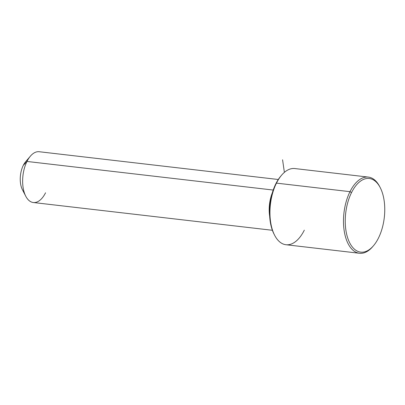 <?xml version="1.0" encoding="UTF-8"?>
<svg xmlns="http://www.w3.org/2000/svg" width="405" height="405" viewBox="0 0 405 405"><rect width="100%" height="100%" fill="white"/><g stroke="black" fill="none" stroke-linecap="round" stroke-linejoin="round"><path stroke-width="0.61" d="M272.383 230.283L33.311 202.515A25.566 13.395 -83.4 0 1 23.11 187.566A25.566 13.395 -83.4 0 1 26.973 161.448L273.223 190.051L26.973 161.448A25.566 13.395 -83.4 0 1 39.209 151.728L278.286 179.501M272.383 192.648A25.566 13.395 96.6 0 0 269.654 216.133A25.566 13.395 -83.4 0 1 272.383 192.648M25.748 196.192L22.417 189.717A17.896 9.376 -83.4 0 1 23.272 165.397L26.973 161.448L23.272 165.397A17.896 9.376 -83.4 0 1 25.672 161.691L30.4 156.153A25.566 13.395 96.6 0 0 26.973 161.448A25.566 13.395 96.6 0 0 25.748 196.192A25.566 13.395 96.6 0 0 45.547 192.795M27.95 159.636A17.896 9.376 96.6 0 0 23.272 165.397A17.896 9.376 96.6 0 0 24.163 192.238M281.202 175.659A37.068 19.425 96.6 0 0 275.84 183.784A37.068 19.425 96.6 0 0 274.342 234.692M281.596 175.188A38.343 20.093 96.6 0 0 276.458 183.126L275.84 183.784A37.068 19.425 -83.4 0 1 280.807 176.109L281.596 175.188M274.62 235.244L274.063 234.161A37.068 19.425 -83.4 0 1 275.84 183.784L276.458 183.126A38.343 20.093 96.6 0 0 274.62 235.244A38.343 20.093 96.6 0 0 304.317 230.151M359.498 253.272L285.96 244.731A38.343 20.093 -83.4 0 1 270.661 222.31A38.343 20.093 -83.4 0 1 276.458 183.126L349.991 191.671L351.535 192.577A37.068 19.425 96.6 0 0 348.659 240.57A37.068 19.425 96.6 0 0 373.501 245.713A37.068 19.425 96.6 0 0 378.467 238.034A37.068 19.425 96.6 0 0 380.244 187.657A37.068 19.425 96.6 0 0 351.535 192.577A37.068 19.425 -83.4 0 1 379.465 186.254A37.068 19.425 -83.4 0 1 378.467 238.034A37.068 19.425 -83.4 0 1 350.538 244.362A37.068 19.425 -83.4 0 1 351.535 192.577L349.991 191.671L276.458 183.126A38.343 20.093 -83.4 0 1 294.81 168.551L368.342 177.091A38.343 20.093 96.6 0 0 349.991 191.671A38.343 20.093 96.6 0 0 344.194 230.85A38.343 20.093 96.6 0 0 359.498 253.272A38.343 20.093 96.6 0 0 373.106 246.164M379.961 187.13A38.343 20.093 96.6 0 0 368.342 177.091M373.501 245.713L372.711 246.635A38.343 20.093 -83.4 0 1 347.014 241.314A38.343 20.093 -83.4 0 1 349.991 191.671A38.343 20.093 -83.4 0 1 379.688 186.578L380.244 187.657M284.386 172.368L282.574 159.788"/></g></svg>
